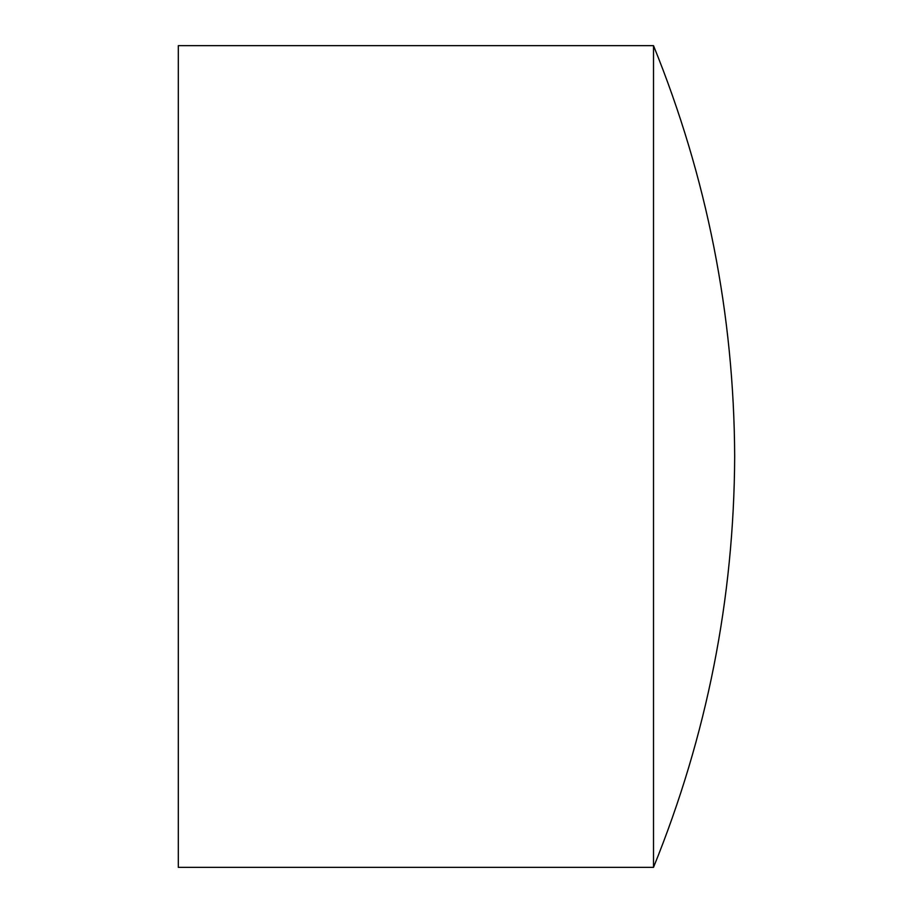 <?xml version="1.0" encoding="UTF-8"?>
<svg xmlns="http://www.w3.org/2000/svg" width="913" height="913" viewBox="0 0 913 913"><rect width="100%" height="100%" fill="white"/><g stroke="black" fill="none" stroke-linecap="round" stroke-linejoin="round"><path stroke-width="1.37" d="M734.68 456.5C734.029 598.631 706.97 735.581 653.514 867.35L653.514 45.65C706.97 177.419 734.029 314.369 734.68 456.5M653.514 45.65L178.32 45.65L178.32 867.35L653.514 867.35"/></g></svg>

